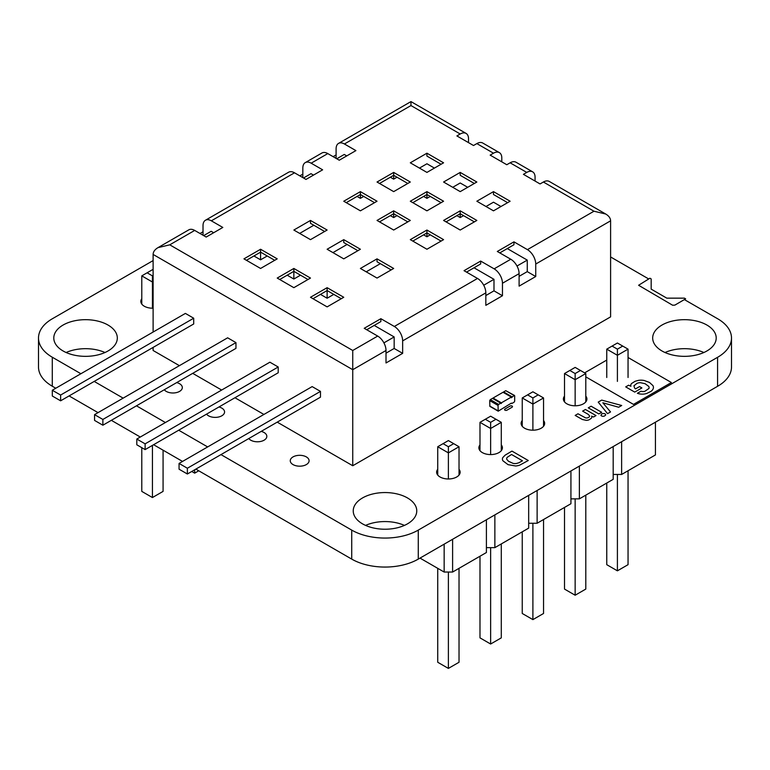<?xml version="1.0" encoding="UTF-8"?>
<svg xmlns="http://www.w3.org/2000/svg" width="770" height="770" viewBox="0 0 770 770"><rect width="100%" height="100%" fill="white"/><g stroke="black" fill="none" stroke-linecap="round" stroke-linejoin="round"><path stroke-width="1.16" d="M514.678 401.199L514.678 395.819L514.091 395.482L511.347 397.744L511.347 397.07L501.366 402.835L501.366 403.499L500.789 403.172L498.623 404.414L498.046 405.424L498.209 411.18L511.347 403.124L511.935 403.451L514.091 402.209L514.678 401.199M514.504 395.443L505.775 390.679L503.619 391.93L511.935 396.733M501.193 403.124L492.473 398.369L490.307 399.611L498.623 404.414M498.209 411.18L489.893 406.377L489.72 400.621L490.307 399.611M511.347 397.07L503.031 392.267L493.05 398.032L501.366 402.835M60.618 400.814L60.618 395.048L52.302 390.246L52.302 396.011L60.618 400.814L193.703 323.978L193.703 318.212L185.387 313.409L52.302 390.246M60.618 395.048L193.703 318.212M277.219 422.133L352.747 465.744L352.747 369.696L153.115 254.437L153.115 332.043M153.115 347.414L153.115 350.485L179.4 365.663M192.702 373.344L221.654 390.053M234.956 397.744L263.908 414.453M235.957 342.611L227.641 337.809L94.556 414.645L94.556 420.41L102.872 425.213L235.957 348.377L235.957 342.611L102.872 419.448L94.556 414.645M278.211 367.001L269.895 362.198L136.81 439.044L136.81 444.8L145.126 449.603L278.211 372.767L278.211 367.001L145.126 443.847L136.81 439.044M320.474 391.401L312.148 386.598L179.064 463.434L179.064 469.2L187.38 474.002L320.474 397.166L320.474 391.401L187.38 468.237L179.064 463.434M188.766 229.874A11.762 6.795 60 0 1 188.823 229.845A11.762 6.795 60 0 1 194.704 230.423L206.177 237.054L222.819 227.448L211.336 220.817A11.762 6.795 60 0 0 205.455 220.239A11.762 6.795 60 0 0 205.398 220.278A11.762 6.795 60 0 0 203.02 225.62L203.02 235.225M288.577 172.249A11.762 6.795 60 0 1 288.635 172.22A11.762 6.795 60 0 1 294.515 172.798L305.998 179.429L322.63 169.823L311.157 163.192A11.762 6.795 60 0 0 305.276 162.614A11.762 6.795 60 0 0 305.209 162.643A11.762 6.795 60 0 0 302.831 167.995L302.831 177.601M321.85 153.037A11.762 6.795 60 0 1 321.908 153.009A11.762 6.795 60 0 1 327.789 153.586L339.272 160.218L355.904 150.612L344.421 143.98A11.762 6.795 60 0 0 338.54 143.403A11.762 6.795 60 0 0 338.482 143.432A11.762 6.795 60 0 0 336.105 148.783L336.105 158.389M153.115 254.437C153.182 251.8 154.809 249.538 157.985 247.642L169.747 244.831L194.704 230.423M374.201 325.412L394.163 336.942L394.163 348.464L402.652 353.363L386.011 362.968L386.011 350.485L352.747 369.696L352.747 350.485L169.747 244.831M352.747 465.744L610.6 316.874L610.6 220.826C610.523 218.189 608.897 215.927 605.73 214.031L593.968 211.221L543.389 182.018A11.762 6.795 -60 0 1 549.27 181.441A11.762 6.795 -60 0 1 549.328 181.47M352.747 350.485L377.695 336.076L364.22 328.299L380.861 318.693L394.336 326.47L477.516 278.451L464.041 270.674L480.673 261.069L494.147 268.846L510.779 259.24A11.762 6.795 60 0 1 516.728 265.554A11.762 6.795 60 0 1 519.105 273.648L519.105 286.132L535.737 276.526L535.737 264.043L610.6 220.826M477.516 278.451A11.762 6.795 60 0 1 483.454 284.765A11.762 6.795 60 0 1 485.832 292.86L485.832 305.344L502.463 295.738L502.463 283.254L519.105 273.648M402.652 353.363L402.652 340.879L485.832 292.86M102.872 419.448L102.872 425.213M145.126 443.847L145.126 449.603M187.38 468.237L187.38 474.002M535.073 181.056L535.073 177.216A11.762 6.795 -60 0 0 532.696 171.864A11.762 6.795 -60 0 0 532.638 171.835L515.996 162.229A11.762 6.795 -60 0 1 516.064 162.258M501.799 161.844L501.799 158.004A11.762 6.795 -60 0 0 499.422 152.653A11.762 6.795 -60 0 0 499.364 152.624L482.732 143.018A11.762 6.795 -60 0 1 482.79 143.056M468.526 142.642L468.526 138.802A11.762 6.795 -60 0 0 466.148 133.451A11.762 6.795 -60 0 0 466.091 133.412L410.968 101.592L410.968 105.567L410.968 101.592L338.54 143.403M336.769 158.774L344.257 154.452L346.75 155.896M203.684 235.61L211.173 231.289L213.665 232.733M303.505 177.986L310.984 173.664L313.486 175.108M377.695 336.076A11.762 6.795 60 0 1 383.633 342.39A11.762 6.795 60 0 1 386.011 350.485M510.779 259.24L497.304 251.463L513.946 241.857L513.946 244.735L499.807 252.897M535.737 264.043A11.762 6.795 60 0 0 533.36 255.948A11.762 6.795 60 0 0 527.421 249.634L513.946 241.857M532.638 171.835A11.762 6.795 -60 0 0 526.757 172.413L523.427 174.338L540.059 183.943L543.389 182.018M499.364 152.624A11.762 6.795 -60 0 0 493.483 153.201L490.153 155.126L506.795 164.732L510.115 162.807A11.762 6.795 -60 0 1 515.996 162.229M466.091 133.412A11.762 6.795 -60 0 0 460.21 133.999L456.88 135.915L473.521 145.52L476.851 143.595A11.762 6.795 -60 0 1 482.732 143.018M310.483 220.441L327.125 230.037L310.483 239.643L293.851 230.037L310.483 220.441L310.483 223.319L324.632 231.481M343.757 239.643L327.125 249.249L343.757 258.855L360.399 249.249L343.757 239.643L343.757 242.531L357.896 250.693M393.672 210.836L410.304 220.441L393.672 230.037L377.031 220.441L393.672 210.836L393.672 213.714L407.811 221.876M360.399 191.624L343.757 201.23L360.399 210.836L377.031 201.23L360.399 191.624L360.399 198.342L357.068 196.427M460.21 172.413L443.578 182.018L460.21 191.624L476.851 182.018L460.21 172.413L460.21 175.3L474.349 183.462M426.936 153.201L410.304 162.807L426.936 172.413L443.578 162.807L426.936 153.201L426.936 156.089L441.075 164.251M426.936 191.624L443.578 201.23L426.936 210.836L410.304 201.23L426.936 191.624L426.936 194.502L441.075 202.664M393.672 172.413L377.031 182.018L393.672 191.624L410.304 182.018L393.672 172.413L393.672 179.141L390.342 177.216M293.851 268.461L277.219 278.066L293.851 287.672L310.483 278.066L293.851 268.461L293.851 271.338L307.99 279.51M260.578 249.249L277.219 258.855L260.578 268.461L243.946 258.855L260.578 249.249L260.578 259.817L253.927 255.977M460.21 210.836L443.578 220.441L460.21 230.037L476.851 220.441L460.21 210.836L460.21 213.714L474.349 221.876M426.936 230.037L410.304 239.643L426.936 249.249L443.578 239.643L426.936 230.037L426.936 232.925L441.075 241.087M377.031 258.855L393.672 268.461L377.031 278.066L360.399 268.461L377.031 258.855L377.031 261.733L391.17 269.904M493.483 191.624L510.115 201.23L493.483 210.836L476.851 201.23L493.483 191.624L493.483 194.502L507.623 202.664M327.125 287.672L310.483 297.278L327.125 306.883L343.757 297.278L327.125 287.672L327.125 290.55L341.264 298.712M394.163 348.464L386.011 353.17M507.295 248.575L527.257 260.106L527.257 271.627L535.737 276.526M394.336 326.47A11.762 6.795 60 0 1 400.275 332.784A11.762 6.795 60 0 1 402.652 340.879M527.257 271.627L519.105 276.334M474.022 267.787L493.984 279.317L493.984 290.839L485.832 295.545M493.984 290.839L502.463 295.738M494.147 268.846A11.762 6.795 60 0 1 500.086 275.159A11.762 6.795 60 0 1 502.463 283.254M383.903 342.871L394.163 336.942M267.238 255.977L260.578 259.817M287.2 275.188L293.851 279.029L300.502 275.188M320.474 294.39L327.125 298.231L333.776 294.39M380.861 318.693L380.861 321.571L366.713 329.743M480.673 261.069L480.673 263.946L466.533 272.108M379.523 221.876L393.672 213.714L393.672 217.554L390.342 215.638M346.259 202.664L360.399 194.502L374.538 202.664M412.797 202.664L426.936 194.502L426.936 198.342L423.615 196.427M379.523 183.462L393.672 175.3L407.811 183.462M279.712 279.51L293.851 271.338L293.851 279.029M246.439 260.298L260.578 252.136L274.717 260.298M446.071 221.876L460.21 213.714L460.21 217.554L456.88 215.638M412.797 241.087L426.936 232.925L426.936 236.765L423.615 234.84M312.986 298.712L327.125 290.55L327.125 298.231M516.988 266.035L527.257 260.106M483.714 285.237L493.984 279.317M434.424 168.091L426.936 163.769L419.458 168.091M500.972 206.514L493.483 202.192L485.995 206.514M467.698 187.303L460.21 182.981L452.722 187.303M396.993 177.216L393.672 179.141M380.361 263.658L366.222 271.82M347.087 244.446L332.948 252.618M313.814 225.244L299.674 233.406M363.719 196.427L360.399 198.342M430.266 196.427L426.936 198.342M463.54 215.638L460.21 217.554M396.993 215.638L393.672 217.554M430.266 234.84L426.936 236.765M153.115 281.618L152.431 282.012L152.431 308.202M153.115 275.477L152.431 275.872L152.431 282.012L141.786 275.872L141.786 304.092M163.076 450.19L163.076 491.395L152.431 497.545L141.786 491.395L141.786 447.678M152.431 445.387L152.431 497.545M194.685 469.787L194.685 473.146L191.769 471.471M194.685 473.146L198.766 470.797M153.115 270.116L152.431 269.721L141.786 275.872M152.431 275.872L147.109 272.792M655.434 422.181L655.434 454.935L621.631 474.455L613.18 474.455M621.631 441.701L621.631 474.455M613.18 446.581L613.18 479.335L579.377 498.854L570.926 498.854M570.926 470.98L570.926 503.734L537.123 523.244L528.672 523.244M528.672 495.37L528.672 528.124L494.86 547.643L486.409 547.643M486.409 519.769L486.409 552.523L452.606 572.043L444.155 572.043L420.016 558.106M579.377 466.1L579.377 498.854M537.123 490.49L537.123 523.244M494.86 514.889L494.86 547.643M452.606 539.289L452.606 572.043M444.155 544.169L444.155 572.043M617.405 381.391L617.405 355.297L606.76 349.147L606.76 377.493M628.05 349.147L622.728 346.077L617.405 349.147L617.405 355.297L628.05 349.147L628.05 377.493M575.151 405.79L575.151 379.697L585.797 373.546L585.797 401.892M585.797 373.546L580.474 370.476L575.151 373.546L575.151 379.697L564.506 373.546L564.506 401.882M532.898 430.189L532.898 404.086L543.543 397.946L543.543 426.282M543.543 397.946L538.22 394.866L532.898 397.946L532.898 404.086L522.243 397.946L522.243 426.282M448.381 478.978L448.381 452.885L459.026 446.735L459.026 475.071M459.026 446.735L453.703 443.664L448.381 446.735L448.381 452.885L437.735 446.735L437.735 475.071M490.634 454.579L490.634 428.486L479.989 422.335L479.989 450.681M479.989 422.335L485.312 419.265L490.634 422.335L490.634 428.486L501.289 422.335L501.289 450.681M606.76 483.04L606.76 564.679L617.405 570.83L628.05 564.679L628.05 470.749M617.405 474.455L617.405 570.83M585.797 495.139L585.797 589.079L575.151 595.229L564.506 589.079L564.506 507.44M575.151 498.854L575.151 595.229M543.543 519.538L543.543 613.478L532.898 619.619L522.243 613.478L522.243 531.829M532.898 523.244L532.898 619.619M459.026 568.327L459.026 662.267L448.381 668.408L437.735 662.267L437.735 568.327M448.381 572.043L448.381 668.408M479.989 556.229L479.989 637.868L490.634 644.018L501.289 637.868L501.289 543.938M490.634 547.643L490.634 644.018M606.76 349.147L617.405 343.006L622.728 346.077M617.405 349.147L612.083 346.077M580.474 370.476L575.151 367.396L564.506 373.546M575.151 373.546L569.829 370.476M538.22 394.866L532.898 391.795L522.243 397.946M532.898 397.946L527.566 394.866M453.703 443.664L448.381 440.584L437.735 446.735M448.381 446.735L443.058 443.664M485.312 419.265L490.634 416.195L501.289 422.335M490.634 422.335L495.957 419.265M684.443 298.154L685.656 298.847L674.876 305.113L672.624 305.228L638.6 285.275L649.928 278.22L651.179 278.942L651.179 289.125L666.801 298.154L684.443 298.154M510.077 406.06A1.415 0.818 180 0 1 512.079 406.06A1.415 0.818 180 0 1 512.079 407.214L506.968 410.169A1.415 0.818 180 0 1 504.966 410.169A1.415 0.818 180 0 1 504.966 409.014L510.077 406.06M628.05 357.501L671.392 382.526L633.498 404.404L585.797 376.867M584.603 372.863L606.76 360.071M646.752 393.46L651.016 391.343A11.329 6.535 0 0 0 653.104 388.956L653.374 388.109A10.318 5.958 0 0 0 652.922 385.578L649.476 382.449L644.144 380.476A10.087 5.823 0 0 0 638.551 380.351L635.096 381.285L631.631 383.46A6.805 3.927 0 0 0 630.774 385.539L630.909 386.261L628.609 385.212L625.702 386.887L634.721 392.094L641.891 387.945L639.533 386.588L635.519 388.898L634.605 388.08L633.951 385.799L636.973 383.364A6.189 3.571 180 0 1 640.274 382.671L645.029 383.662L648.696 386.367A6.218 3.59 180 0 1 648.956 388.475L644.865 391.295A4.553 2.628 180 0 1 641.872 391.478L640.89 391.256L637.377 393.287L638.927 393.759A8.73 5.034 0 0 0 645.221 393.855L646.752 393.46M511.973 451.105L528.278 460.518L519.856 465.07A10.578 6.112 180 0 1 515.669 465.985L508.056 464.666L502.925 460.787A9.038 5.217 180 0 1 502.829 457.553L505.139 455.137L511.973 451.105M518.903 462.751L522.464 460.797L511.53 454.483L507.324 457.264A5.486 3.167 0 0 0 506.737 459.286L508.46 461.24L512.964 463.338A5.236 3.022 0 0 0 516.497 463.482L518.903 462.751M601.697 400.102L621.708 405.492L618.685 407.243L602.843 402.777L610.543 411.94L607.549 413.663L598.223 402.113L601.697 400.102M591.11 406.214L601.668 412.306L598.829 413.942L588.28 407.85L591.11 406.214M591.591 416.147A5.255 3.032 180 0 1 591.312 418.293L589.117 419.766A5.101 2.945 180 0 1 586.336 420.353L582.341 419.486L575.171 415.415L577.991 413.788L585.518 417.841A2.512 1.453 0 0 0 587.808 417.754L588.598 417.398A3.33 1.925 0 0 0 589.618 415.964L588.251 414.375L582.621 411.122L585.45 409.486L595.999 415.579L593.516 417.013L591.591 416.147M605.595 415.165L604.335 416.07A2.329 1.347 180 0 1 602.573 416.252L602.034 416.127A2.349 1.357 180 0 1 600.947 415.309L601.697 413.971A2.56 1.482 180 0 1 603.41 413.509L604.546 413.663A2.377 1.367 180 0 1 605.644 414.481L605.595 415.165M684.376 299.588L717.717 318.799A47.057 27.162 180 0 1 731.5 338.011A47.057 27.162 180 0 1 717.573 357.309L418.274 530.106A47.057 27.162 180 0 1 351.726 530.106L220.971 454.608M731.5 338.011L731.5 367.021A47.057 27.162 180 0 1 717.573 386.309L418.274 559.107A47.057 27.162 180 0 1 351.726 559.107L195.85 469.113M207.659 446.927L178.717 430.218M165.406 422.528L136.463 405.819M123.152 398.138L94.2 381.419M80.898 373.739L52.283 357.222A47.057 27.162 180 0 1 38.5 338.011A47.057 27.162 180 0 1 52.283 318.799L153.115 260.587M182.538 461.432L153.596 444.714M140.284 437.033L111.342 420.324M98.031 412.633L69.079 395.924M55.777 388.244L52.283 386.222A47.057 27.162 180 0 1 38.5 367.021L38.5 338.011M66.114 352.516A31.762 18.336 180 0 1 104.99 352.516M665.01 352.516A31.762 18.336 180 0 1 703.886 352.516M365.567 525.4A31.762 18.336 180 0 1 404.433 525.4M651.179 280.386L651.179 289.125M610.6 256.959L648.677 278.942M200.027 233.502L203.02 231.77M299.838 175.868L302.831 174.145M333.112 156.666L336.105 154.934M153.115 308.202A11.762 6.795 180 0 1 140.833 301.417A11.762 6.795 180 0 1 141.786 298.741M63.092 325.046A31.762 18.336 180 0 1 97.703 321.071A31.762 18.336 180 0 1 117.319 338.011A31.762 18.336 180 0 1 85.557 356.346A31.762 18.336 180 0 1 53.794 338.011A31.762 18.336 180 0 1 63.092 325.046M176.696 382.584A9.413 5.428 180 0 1 182.317 387.56A9.413 5.428 180 0 1 174.848 392.873A9.413 5.428 180 0 1 164.299 389.745M218.95 406.983A9.413 5.428 180 0 1 224.571 411.96A9.413 5.428 180 0 1 217.102 417.273A9.413 5.428 180 0 1 206.553 414.144M661.988 325.046A31.762 18.336 180 0 1 696.6 321.071A31.762 18.336 180 0 1 716.206 338.011A31.762 18.336 180 0 1 684.443 356.346A31.762 18.336 180 0 1 652.681 338.011A31.762 18.336 180 0 1 661.988 325.046M585.797 396.107A11.762 6.795 180 0 1 586.913 398.995A11.762 6.795 180 0 1 575.151 405.79A11.762 6.795 180 0 1 563.39 398.995A11.762 6.795 180 0 1 564.506 396.107M543.543 420.507A11.762 6.795 180 0 1 544.659 423.394A11.762 6.795 180 0 1 532.898 430.189A11.762 6.795 180 0 1 521.126 423.394A11.762 6.795 180 0 1 522.243 420.507M261.203 431.383A9.413 5.428 180 0 1 266.834 436.349A9.413 5.428 180 0 1 259.355 441.672A9.413 5.428 180 0 1 248.806 438.534M293.024 456.908A9.413 5.428 180 0 1 303.274 455.725A9.413 5.428 180 0 1 309.088 460.749A9.413 5.428 180 0 1 299.674 466.177A9.413 5.428 180 0 1 290.261 460.749A9.413 5.428 180 0 1 293.024 456.908M501.289 444.906A11.762 6.795 180 0 1 502.406 447.793A11.762 6.795 180 0 1 490.634 454.579A11.762 6.795 180 0 1 478.873 447.793A11.762 6.795 180 0 1 479.989 444.906M459.026 469.296A11.762 6.795 180 0 1 460.142 472.183A11.762 6.795 180 0 1 448.381 478.978A11.762 6.795 180 0 1 436.619 472.183A11.762 6.795 180 0 1 437.735 469.296M362.545 497.93A31.762 18.336 180 0 1 397.156 493.955A31.762 18.336 180 0 1 416.762 510.895A31.762 18.336 180 0 1 385 529.231A31.762 18.336 180 0 1 353.238 510.895A31.762 18.336 180 0 1 362.545 497.93M505.775 390.679L514.091 395.482M489.72 406.002L498.046 410.805M489.72 400.621L498.046 405.424M492.473 398.369L500.789 403.172M344.421 143.98L410.968 105.567L460.21 133.999M211.336 220.817L294.515 172.798M311.157 163.192L327.789 153.586M527.421 249.634L593.968 211.221M526.757 172.413L510.115 162.807M493.483 153.201L476.851 143.595M418.274 559.107L418.274 530.106M351.726 559.107L351.726 530.106M717.573 386.309L717.573 357.309M52.283 386.222L52.283 357.222M157.985 247.642L188.823 229.845M205.455 220.239L288.635 172.22M305.276 162.614L321.908 153.009M605.73 214.031L549.27 181.441"/></g></svg>
